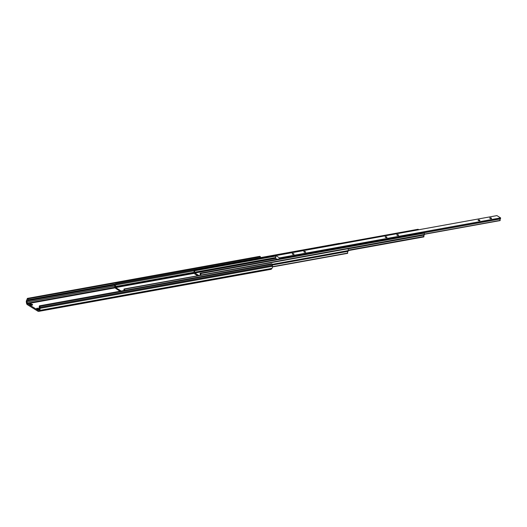 <?xml version="1.0" encoding="UTF-8"?>
<svg xmlns="http://www.w3.org/2000/svg" width="527" height="527" viewBox="0 0 527 527"><rect width="100%" height="100%" fill="white"/><g stroke="black" fill="none" stroke-linecap="round" stroke-linejoin="round"><path stroke-width="0.79" d="M272.268 265.048L348.13 251.32L348.268 250.582L423.853 236.906L423.971 236.458A0.942 0.613 79.7 0 1 424.235 235.049M348.314 250.154L423.971 236.458M348.004 248.843L424.321 235.035L424.354 233.138L423.721 232.75L200.168 273.21L200.062 273.79A0.942 0.613 79.7 0 1 199.786 275.272L199.786 275.278M200.846 275.087L424.433 234.436M200.886 274.89L200.8 273.599L424.354 233.138M200.8 273.599L200.168 273.21M198.804 275.456L194.871 273.012L194.806 272.182L275.753 257.532M194.806 272.182A0.942 0.613 79.7 0 1 195.082 270.694L275.674 256.109M418.721 229.752L418.109 229.265L194.555 269.725L193.949 271.253A0.942 0.613 79.7 0 1 193.745 272.775L193.719 273.289L197.566 275.68M195.082 270.694L195.188 270.114L418.741 229.66M195.188 270.114L194.555 269.725M32.259 304.349A1.555 0.599 -169.4 0 1 32.437 305.061A1.555 0.599 -169.4 0 1 29.934 304.764A1.555 0.599 -169.4 0 1 29.664 304.54A1.555 0.599 -169.4 0 1 30.322 303.914A1.555 0.599 -169.4 0 1 32.259 304.349M31.897 305.199A0.929 0.356 10.6 0 0 31.686 304.995A0.929 0.356 10.6 0 0 30.816 304.738A0.929 0.356 10.6 0 0 30.118 304.869M39.222 309.468A1.555 0.599 -169.4 0 1 36.91 309.092A1.555 0.599 -169.4 0 1 36.633 308.868A1.555 0.599 -169.4 0 1 37.292 308.242A1.555 0.599 -169.4 0 1 39.229 308.677A1.555 0.599 -169.4 0 1 39.38 308.776M38.866 309.527A0.929 0.356 10.6 0 0 38.662 309.323A0.929 0.356 10.6 0 0 37.786 309.066A0.929 0.356 10.6 0 0 37.094 309.197M26.554 303.328A1.634 1.061 -100.3 0 0 27.318 304.632L38.016 311.273A1.634 1.061 -100.3 0 0 38.583 311.398A1.634 1.061 -100.3 0 0 39.057 311.095L39.611 310.403A2.266 1.469 -100.3 0 0 39.993 308.348L40.045 306.246L272.426 264.185L271.78 263.783L39.4 305.844L39.196 306.931A1.317 0.856 -100.3 0 0 39.196 307.603L39.347 308.46A1.252 0.817 79.7 0 1 39.136 309.599L38.583 310.291A0.619 0.402 79.7 0 1 38.188 310.357L27.49 303.717A0.619 0.402 79.7 0 1 27.2 303.223L26.996 302.063A1.252 0.817 79.7 0 1 27.206 300.924L27.615 300.41A1.317 0.856 -100.3 0 0 27.845 299.883L28.05 298.789L260.43 256.735L259.778 256.333L27.397 298.387L26.732 300.12A2.266 1.469 -100.3 0 0 26.35 302.169L26.554 303.328M38.227 309.514A0.929 0.356 10.6 0 0 37.694 309.415M31.251 305.186A0.929 0.356 10.6 0 0 30.724 305.087M38.583 311.398L270.964 269.343A1.634 1.061 -100.3 0 0 271.445 269.04L271.991 268.348A2.266 1.469 -100.3 0 0 272.373 266.293L272.426 264.185M40.045 306.246L39.4 305.844M260.252 257.663L260.43 256.735M28.05 298.789L27.397 298.387M347.649 253.329L272.426 266.939L347.721 253.065A1.252 0.817 79.7 0 1 348.13 251.32M272.406 264.31L348.268 250.582A1.864 1.212 -100.3 0 0 347.945 248.744L124.049 288.987L123.871 289.922A0.942 0.613 79.7 0 1 124.062 290.522M124.754 290.397A1.864 1.212 -100.3 0 0 124.392 289.198L347.945 248.744M124.392 289.198L124.049 288.987M121.197 291.036L115.637 287.584L115.624 286.477L194.134 272.268M115.624 286.477A0.942 0.613 79.7 0 1 115.907 284.975L194.028 270.838M115.907 284.975L116.078 284.04L194.489 269.844M116.078 284.04L339.283 243.362L115.723 283.822A1.864 1.212 -100.3 0 0 114.86 284.916L114.721 285.654A1.252 0.817 79.7 0 1 114.464 287.492L119.985 291.26M385.369 237.269A0.929 0.356 10.6 0 0 386.357 237.539A0.929 0.356 10.6 0 0 386.983 237.315A0.929 0.356 10.6 0 0 386.765 237.018A0.929 0.356 10.6 0 0 385.784 236.755A0.929 0.356 10.6 0 0 385.151 236.972A0.929 0.356 10.6 0 0 385.369 237.269M396.989 235.167A0.929 0.356 10.6 0 0 397.977 235.431A0.929 0.356 10.6 0 0 398.603 235.213A0.929 0.356 10.6 0 0 398.386 234.917A0.929 0.356 10.6 0 0 397.398 234.653A0.929 0.356 10.6 0 0 396.772 234.871A0.929 0.356 10.6 0 0 396.989 235.167M292.419 254.093A0.929 0.356 10.6 0 0 293.401 254.357A0.929 0.356 10.6 0 0 294.033 254.139A0.929 0.356 10.6 0 0 293.816 253.843A0.929 0.356 10.6 0 0 292.828 253.579A0.929 0.356 10.6 0 0 292.202 253.797A0.929 0.356 10.6 0 0 292.419 254.093M304.039 251.992A0.929 0.356 10.6 0 0 305.021 252.255A0.929 0.356 10.6 0 0 305.653 252.038A0.929 0.356 10.6 0 0 305.429 251.741A0.929 0.356 10.6 0 0 304.448 251.471A0.929 0.356 10.6 0 0 303.822 251.695A0.929 0.356 10.6 0 0 304.039 251.992M478.325 220.451A0.929 0.356 10.6 0 0 479.306 220.714A0.929 0.356 10.6 0 0 479.939 220.497A0.929 0.356 10.6 0 0 479.722 220.194A0.929 0.356 10.6 0 0 478.733 219.93A0.929 0.356 10.6 0 0 478.108 220.148A0.929 0.356 10.6 0 0 478.325 220.451M489.945 218.343A0.929 0.356 10.6 0 0 490.927 218.613A0.929 0.356 10.6 0 0 491.559 218.389A0.929 0.356 10.6 0 0 491.335 218.092A0.929 0.356 10.6 0 0 490.354 217.829A0.929 0.356 10.6 0 0 489.721 218.046A0.929 0.356 10.6 0 0 489.945 218.343M279.382 258.869L279.494 257.901L275.832 255.628L275.601 256.642A0.942 0.613 79.7 0 1 275.331 258.092L276.952 259.31M500.149 220.576L424.426 234.284L500.176 220.391A0.942 0.613 79.7 0 1 500.446 218.942L500.604 217.888L496.908 215.602L275.799 255.621M348.281 250.536L423.899 236.854M194.871 273.012L275.516 258.421M194.726 272.611L275.529 257.986M39.057 311.095L271.445 269.04M39.611 310.403L271.991 268.348M39.993 308.348L272.373 266.293M39.841 307.491L272.222 265.437M39.841 307.333L272.222 265.279M38.188 310.357L38.59 310.284M27.49 303.717L114.649 287.946M27.2 303.223L114.59 287.406M26.996 302.063L114.893 286.154M27.206 300.924L114.833 285.067M27.615 300.41L114.945 284.606M27.845 299.883L115.281 284.06M272.419 266.688L347.721 253.065M115.637 287.584L193.923 273.414M115.492 287.182L193.699 273.026M275.832 255.628L496.941 215.609M279.494 257.901L500.604 217.888M424.426 234.251L500.176 220.543M424.419 234.192L500.189 220.477M424.413 234.1L500.176 220.391M423.82 232.809L500.446 218.942M423.761 232.776L500.485 218.889M279.541 258.026L500.65 218.007M348.268 250.588L423.853 236.906"/></g></svg>
